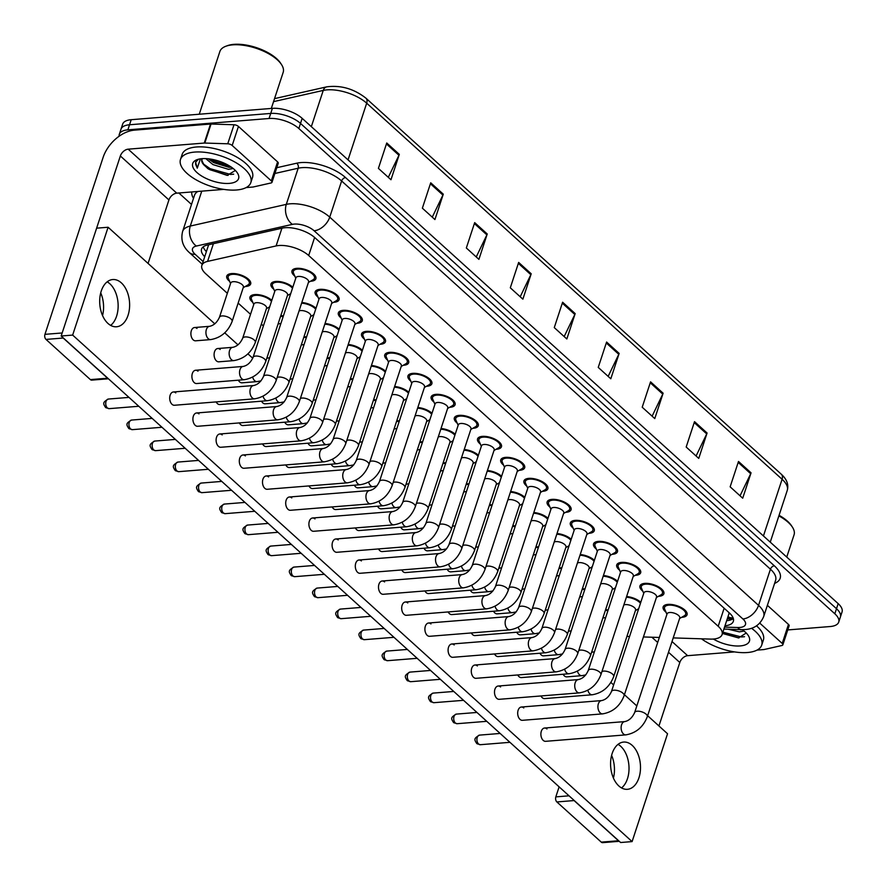 <?xml version="1.0" encoding="UTF-8"?>
<svg xmlns="http://www.w3.org/2000/svg" width="887" height="887" viewBox="0 0 887 887"><rect width="100%" height="100%" fill="white"/><g stroke="black" fill="none" stroke-linecap="round" stroke-linejoin="round"><path stroke-width="1.33" d="M269.482 307.423A12.584 5.444 18.2 0 1 269.038 307.467A12.584 5.444 18.2 0 1 268.462 307.501M252.806 302.356A12.584 5.444 18.2 0 1 249.957 297.09A12.584 5.444 18.2 0 1 254.802 294.584A12.584 5.444 18.2 0 1 271.81 300.36M229.611 281.356A12.584 5.444 18.2 0 1 226.762 276.09A12.584 5.444 18.2 0 1 231.607 273.573A12.584 5.444 18.2 0 1 244.934 276.788A12.584 5.444 18.2 0 1 250.677 283.951A12.584 5.444 18.2 0 1 245.843 286.468A12.584 5.444 18.2 0 1 245.255 286.501M615.268 588.358A12.584 5.444 18.2 0 1 614.824 588.403A12.584 5.444 18.2 0 1 614.247 588.436M592.072 567.347A12.584 5.444 18.2 0 1 591.618 567.392A12.584 5.444 18.2 0 1 591.041 567.425M568.877 546.348A12.584 5.444 18.2 0 1 568.423 546.392A12.584 5.444 18.2 0 1 567.846 546.425M545.671 525.348A12.584 5.444 18.2 0 1 545.228 525.392A12.584 5.444 18.2 0 1 544.64 525.426M522.476 504.337A12.584 5.444 18.2 0 1 522.022 504.381A12.584 5.444 18.2 0 1 521.445 504.415M499.281 483.337A12.584 5.444 18.2 0 1 498.827 483.382A12.584 5.444 18.2 0 1 498.25 483.415M476.075 462.338A12.584 5.444 18.2 0 1 475.632 462.382A12.584 5.444 18.2 0 1 475.044 462.415M452.88 441.327A12.584 5.444 18.2 0 1 452.425 441.371A12.584 5.444 18.2 0 1 451.849 441.404M429.685 420.327A12.584 5.444 18.2 0 1 429.23 420.371A12.584 5.444 18.2 0 1 428.654 420.405M406.479 399.327A12.584 5.444 18.2 0 1 406.035 399.372A12.584 5.444 18.2 0 1 405.448 399.405M383.284 378.317A12.584 5.444 18.2 0 1 382.829 378.361A12.584 5.444 18.2 0 1 382.253 378.394M360.089 357.317A12.584 5.444 18.2 0 1 359.634 357.361A12.584 5.444 18.2 0 1 359.058 357.394M336.883 336.317A12.584 5.444 18.2 0 1 336.439 336.361A12.584 5.444 18.2 0 1 335.851 336.395M313.688 315.306A12.584 5.444 18.2 0 1 313.233 315.351A12.584 5.444 18.2 0 1 312.656 315.384M290.481 294.307A12.584 5.444 18.2 0 1 290.038 294.351A12.584 5.444 18.2 0 1 289.461 294.384M273.806 289.24A12.584 5.444 18.2 0 1 270.956 283.973A12.584 5.444 18.2 0 1 275.802 281.456A12.584 5.444 18.2 0 1 292.81 287.244M638.474 609.358A12.584 5.444 18.2 0 1 638.019 609.402A12.584 5.444 18.2 0 1 637.443 609.436M642.798 591.174A12.584 5.444 18.2 0 1 639.948 585.908A12.584 5.444 18.2 0 1 644.782 583.391A12.584 5.444 18.2 0 1 658.121 586.606A12.584 5.444 18.2 0 1 663.864 593.769A12.584 5.444 18.2 0 1 659.019 596.286A12.584 5.444 18.2 0 1 658.442 596.319M619.592 570.164A12.584 5.444 18.2 0 1 616.742 564.897A12.584 5.444 18.2 0 1 621.587 562.391A12.584 5.444 18.2 0 1 634.926 565.607A12.584 5.444 18.2 0 1 640.658 572.769A12.584 5.444 18.2 0 1 635.824 575.275A12.584 5.444 18.2 0 1 635.247 575.308M596.397 549.164A12.584 5.444 18.2 0 1 593.547 543.897A12.584 5.444 18.2 0 1 598.381 541.38A12.584 5.444 18.2 0 1 611.72 544.596A12.584 5.444 18.2 0 1 617.463 551.758A12.584 5.444 18.2 0 1 612.618 554.275A12.584 5.444 18.2 0 1 612.041 554.308M573.202 528.164A12.584 5.444 18.2 0 1 570.352 522.898A12.584 5.444 18.2 0 1 575.186 520.381A12.584 5.444 18.2 0 1 588.524 523.596A12.584 5.444 18.2 0 1 594.268 530.759A12.584 5.444 18.2 0 1 589.423 533.275A12.584 5.444 18.2 0 1 588.846 533.309M549.995 507.153A12.584 5.444 18.2 0 1 547.146 501.887A12.584 5.444 18.2 0 1 551.991 499.381A12.584 5.444 18.2 0 1 565.329 502.596A12.584 5.444 18.2 0 1 571.062 509.759A12.584 5.444 18.2 0 1 566.228 512.265A12.584 5.444 18.2 0 1 565.651 512.298M526.8 486.154A12.584 5.444 18.2 0 1 523.951 480.887A12.584 5.444 18.2 0 1 528.785 478.37A12.584 5.444 18.2 0 1 542.123 481.586A12.584 5.444 18.2 0 1 547.867 488.748A12.584 5.444 18.2 0 1 543.021 491.265A12.584 5.444 18.2 0 1 542.445 491.298M503.605 465.154A12.584 5.444 18.2 0 1 500.756 459.887A12.584 5.444 18.2 0 1 505.59 457.37A12.584 5.444 18.2 0 1 518.928 460.586A12.584 5.444 18.2 0 1 524.672 467.748A12.584 5.444 18.2 0 1 519.826 470.265A12.584 5.444 18.2 0 1 519.25 470.298M480.399 444.143A12.584 5.444 18.2 0 1 477.55 438.877A12.584 5.444 18.2 0 1 482.395 436.371A12.584 5.444 18.2 0 1 495.733 439.586A12.584 5.444 18.2 0 1 501.465 446.749A12.584 5.444 18.2 0 1 496.631 449.254A12.584 5.444 18.2 0 1 496.055 449.288M457.204 423.143A12.584 5.444 18.2 0 1 454.355 417.877A12.584 5.444 18.2 0 1 459.189 415.36A12.584 5.444 18.2 0 1 472.527 418.575A12.584 5.444 18.2 0 1 478.27 425.738A12.584 5.444 18.2 0 1 473.425 428.255A12.584 5.444 18.2 0 1 472.849 428.288M434.009 402.144A12.584 5.444 18.2 0 1 431.16 396.877A12.584 5.444 18.2 0 1 435.994 394.36A12.584 5.444 18.2 0 1 449.332 397.576A12.584 5.444 18.2 0 1 455.075 404.738A12.584 5.444 18.2 0 1 450.23 407.255A12.584 5.444 18.2 0 1 449.654 407.288M410.803 381.133A12.584 5.444 18.2 0 1 407.953 375.866A12.584 5.444 18.2 0 1 412.799 373.36A12.584 5.444 18.2 0 1 426.137 376.576A12.584 5.444 18.2 0 1 431.869 383.738A12.584 5.444 18.2 0 1 427.035 386.244A12.584 5.444 18.2 0 1 426.459 386.277M387.608 360.133A12.584 5.444 18.2 0 1 384.758 354.867A12.584 5.444 18.2 0 1 389.593 352.35A12.584 5.444 18.2 0 1 402.931 355.565A12.584 5.444 18.2 0 1 408.674 362.728A12.584 5.444 18.2 0 1 403.829 365.244A12.584 5.444 18.2 0 1 403.252 365.278M364.413 339.133A12.584 5.444 18.2 0 1 361.563 333.867A12.584 5.444 18.2 0 1 366.398 331.35A12.584 5.444 18.2 0 1 379.736 334.565A12.584 5.444 18.2 0 1 385.479 341.728A12.584 5.444 18.2 0 1 380.634 344.245A12.584 5.444 18.2 0 1 380.057 344.278M341.207 318.123A12.584 5.444 18.2 0 1 338.357 312.856A12.584 5.444 18.2 0 1 343.202 310.35A12.584 5.444 18.2 0 1 356.541 313.566A12.584 5.444 18.2 0 1 362.273 320.728A12.584 5.444 18.2 0 1 357.439 323.234A12.584 5.444 18.2 0 1 356.862 323.267M318.012 297.123A12.584 5.444 18.2 0 1 315.162 291.856A12.584 5.444 18.2 0 1 319.996 289.339A12.584 5.444 18.2 0 1 333.335 292.555A12.584 5.444 18.2 0 1 339.078 299.717A12.584 5.444 18.2 0 1 334.233 302.234A12.584 5.444 18.2 0 1 333.656 302.267M294.817 276.123A12.584 5.444 18.2 0 1 291.967 270.857A12.584 5.444 18.2 0 1 296.801 268.34A12.584 5.444 18.2 0 1 310.14 271.555A12.584 5.444 18.2 0 1 315.883 278.718A12.584 5.444 18.2 0 1 311.038 281.234A12.584 5.444 18.2 0 1 310.461 281.268M665.993 612.174A12.584 5.444 18.2 0 1 663.143 606.908A12.584 5.444 18.2 0 1 667.978 604.391A12.584 5.444 18.2 0 1 681.316 607.606A12.584 5.444 18.2 0 1 687.059 614.769A12.584 5.444 18.2 0 1 682.214 617.285A12.584 5.444 18.2 0 1 681.637 617.319M673.211 637.908L710.365 639.095A22.208 9.602 -161.8 0 0 713.547 639.028A22.208 9.602 -161.8 0 0 722.085 634.593A22.208 9.602 -161.8 0 0 718.204 626.277L308.687 255.511A22.208 9.602 -161.8 0 0 276.101 245.932L207.591 261.399A22.208 9.602 -161.8 0 0 201.848 265.424A22.208 9.602 -161.8 0 0 205.729 273.739L227.338 293.309M722.085 634.593L728.815 614.126A7.406 3.204 -161.8 0 0 729.702 613.261M728.959 612.584A22.208 9.602 18.2 0 1 728.815 614.126M626.909 636.422L629.537 636.511M643.43 636.955L659.329 637.465M238.148 303.099L250.533 314.308M261.343 324.099L263.395 325.95M582.415 588.646A12.584 5.444 18.2 0 1 584.954 589.001M559.209 567.647A12.584 5.444 18.2 0 1 561.748 568.002M536.014 546.647A12.584 5.444 18.2 0 1 538.553 547.002M512.819 525.636A12.584 5.444 18.2 0 1 515.358 525.991M489.613 504.636A12.584 5.444 18.2 0 1 492.152 504.991M466.418 483.637A12.584 5.444 18.2 0 1 468.957 483.992M443.223 462.626A12.584 5.444 18.2 0 1 445.762 462.981M420.017 441.626A12.584 5.444 18.2 0 1 422.556 441.981M396.822 420.626A12.584 5.444 18.2 0 1 399.361 420.981M373.627 399.616A12.584 5.444 18.2 0 1 376.166 399.97M350.42 378.616A12.584 5.444 18.2 0 1 352.959 378.971M327.225 357.616A12.584 5.444 18.2 0 1 329.764 357.971M304.03 336.605A12.584 5.444 18.2 0 1 306.569 336.96M280.824 315.606A12.584 5.444 18.2 0 1 283.363 315.96M605.61 609.657A12.584 5.444 18.2 0 1 608.149 610.012M603.415 575.53A12.584 5.444 18.2 0 1 617.596 581.295M580.209 554.53A12.584 5.444 18.2 0 1 594.39 560.285M557.014 533.519A12.584 5.444 18.2 0 1 571.195 539.285M533.819 512.52A12.584 5.444 18.2 0 1 548 518.285M510.613 491.52A12.584 5.444 18.2 0 1 524.794 497.274M487.418 470.509A12.584 5.444 18.2 0 1 501.598 476.275M464.223 449.509A12.584 5.444 18.2 0 1 478.403 455.275M441.016 428.51A12.584 5.444 18.2 0 1 455.197 434.264M417.821 407.499A12.584 5.444 18.2 0 1 432.002 413.264M394.626 386.499A12.584 5.444 18.2 0 1 408.807 392.265M371.42 365.499A12.584 5.444 18.2 0 1 385.601 371.254M348.225 344.489A12.584 5.444 18.2 0 1 362.406 350.254M325.03 323.489A12.584 5.444 18.2 0 1 339.211 329.254M301.824 302.489A12.584 5.444 18.2 0 1 316.005 308.244M626.61 596.53A12.584 5.444 18.2 0 1 640.791 602.295M119.146 136.221A22.208 9.602 18.2 0 1 119.324 134.281A22.208 9.602 18.2 0 1 127.861 129.846L269.049 118.503L270.723 113.436A22.208 9.602 18.2 0 1 300.505 123.426L836.496 608.704A22.208 9.602 18.2 0 1 840.388 617.019A22.208 9.602 18.2 0 0 836.496 608.704L300.505 123.426A22.208 9.602 18.2 0 0 270.723 113.436L129.524 124.768L270.723 113.436L272.387 108.358A22.208 9.602 18.2 0 1 302.168 118.348L838.171 603.626A22.208 9.602 18.2 0 1 842.051 611.952L838.714 622.097A22.208 9.602 18.2 0 1 830.177 626.532L787.756 629.936M119.324 134.281L120.987 129.203A22.208 9.602 18.2 0 1 129.524 124.768A22.208 9.602 18.2 0 0 120.987 129.203L122.661 124.136A22.208 9.602 18.2 0 1 131.198 119.701L272.387 108.358M386.743 142.995L378.405 168.375L390.967 179.739L399.305 154.371L386.743 142.995M388.295 177.333L398.95 155.258A5.921 3.825 -47.8 0 0 399.305 154.371M430.716 182.8L422.367 208.179L434.929 219.555L443.278 194.175L430.716 182.8M432.268 217.138L442.912 195.062A5.921 3.825 -47.8 0 0 443.278 194.175M474.678 222.615L466.34 247.983L478.902 259.359L487.24 233.991L474.678 222.615M476.241 256.953L486.885 234.878A5.921 3.825 -47.8 0 0 487.24 233.991M518.651 262.419L510.302 287.798L522.864 299.163L531.213 273.795L518.651 262.419M520.203 296.757L530.847 274.682A5.921 3.825 -47.8 0 0 531.213 273.795M738.494 461.462L730.145 486.83L742.707 498.206L751.056 472.838L738.494 461.462M740.046 495.8L750.69 473.725A5.921 3.825 -47.8 0 0 751.056 472.838M694.521 421.647L686.183 447.026L698.745 458.402L707.083 433.022L694.521 421.647M696.084 455.996L706.728 433.909A5.921 3.825 -47.8 0 0 707.083 433.022M650.559 381.842L642.21 407.222L654.772 418.586L663.121 393.218L650.559 381.842M652.111 416.18L662.755 394.105A5.921 3.825 -47.8 0 0 663.121 393.218M606.586 342.038L598.248 367.406L610.81 378.782L619.148 353.414L606.586 342.038M608.149 376.376L618.793 354.301A5.921 3.825 -47.8 0 0 619.148 353.414M562.613 302.223L554.275 327.602L566.837 338.978L575.175 313.599L562.613 302.223M564.176 336.561L574.82 314.486A5.921 3.825 -47.8 0 0 575.175 313.599M724.989 625.767A22.208 9.602 -161.8 0 0 733.338 621.355A22.208 9.602 -161.8 0 0 729.458 613.028L314.896 237.705A22.208 9.602 -161.8 0 0 282.321 228.125L207.303 245.067A22.208 9.602 -161.8 0 0 201.56 249.092A22.208 9.602 -161.8 0 0 204.709 256.709M733.349 618.538A22.208 9.602 18.2 0 1 726.664 620.7M269.049 118.503A22.208 9.602 18.2 0 1 298.83 128.504L834.833 613.782A22.208 9.602 18.2 0 1 838.714 622.097M191.503 204.431L178.852 192.989M206.383 251.631A22.208 9.602 18.2 0 1 203.234 246.83M634.648 712.538L667.102 613.837A6.664 2.883 18.2 0 1 669.663 612.507A6.664 2.883 18.2 0 1 676.726 614.203A6.664 2.883 18.2 0 1 679.764 617.995L647.31 716.707A6.664 2.883 18.2 0 0 645.902 713.991A6.664 2.883 18.2 0 0 637.21 711.208A6.664 2.883 18.2 0 0 634.648 712.538C632.276 717.683 628.994 720.699 624.792 721.586L544.563 728.027A6.664 4.191 85.4 0 0 540.937 733.061A6.664 4.191 85.4 0 0 543.21 740.379A6.664 4.191 85.4 0 0 545.627 741.321L625.867 734.868A6.664 4.191 -94.6 0 1 623.45 733.937A6.664 4.191 -94.6 0 1 623.217 733.715A6.664 4.191 -94.6 0 1 621.199 726.42A6.664 4.191 -94.6 0 1 624.792 721.586M666.935 614.347L664.718 609.247A11.11 4.801 18.2 0 1 664.551 607.373A11.11 4.801 18.2 0 1 668.82 605.156A11.11 4.801 18.2 0 1 680.584 607.994A11.11 4.801 18.2 0 1 685.651 614.314A11.11 4.801 18.2 0 1 684.409 615.711L679.597 618.505M623.827 605.012A6.664 2.883 18.2 0 1 625.468 604.624A6.664 2.883 18.2 0 1 632.52 606.32A6.664 2.883 18.2 0 1 635.569 610.112L613.704 676.593A6.664 2.883 18.2 0 0 612.296 673.887A6.664 2.883 18.2 0 0 603.603 671.104A6.664 2.883 18.2 0 0 601.963 671.492M626.377 597.239A11.11 4.801 18.2 0 1 640.469 603.271M602.827 618.139A6.664 2.883 18.2 0 1 604.468 617.74A6.664 2.883 18.2 0 1 605.61 617.729M605.377 610.367A11.11 4.801 18.2 0 1 607.939 610.644M611.453 691.538L643.907 592.826A6.664 2.883 18.2 0 1 646.468 591.496A6.664 2.883 18.2 0 1 653.531 593.203A6.664 2.883 18.2 0 1 656.568 596.995L624.115 695.696A6.664 2.883 18.2 0 0 622.696 692.991A6.664 2.883 18.2 0 0 614.015 690.208A6.664 2.883 18.2 0 0 611.453 691.538C609.081 696.683 605.799 699.699 601.597 700.586L521.356 707.028A6.664 4.191 85.4 0 0 517.742 712.061A6.664 4.191 85.4 0 0 520.015 719.379A6.664 4.191 85.4 0 0 522.432 720.311L602.661 713.869A6.664 4.191 -94.6 0 1 600.255 712.937A6.664 4.191 -94.6 0 1 600.022 712.716A6.664 4.191 -94.6 0 1 598.004 705.42A6.664 4.191 -94.6 0 1 601.597 700.586M643.74 593.336L641.512 588.236A11.11 4.801 18.2 0 1 641.345 586.374A11.11 4.801 18.2 0 1 645.625 584.156A11.11 4.801 18.2 0 1 657.389 586.983A11.11 4.801 18.2 0 1 662.456 593.303A11.11 4.801 18.2 0 1 661.214 594.711L656.402 597.505M588.247 670.528L620.7 571.827A6.664 2.883 18.2 0 1 623.262 570.496A6.664 2.883 18.2 0 1 630.324 572.204A6.664 2.883 18.2 0 1 633.362 575.996L600.909 674.697A6.664 2.883 18.2 0 0 599.501 671.991A6.664 2.883 18.2 0 0 590.809 669.197A6.664 2.883 18.2 0 0 588.247 670.528C585.886 675.683 582.593 678.699 578.402 679.575L498.161 686.028A6.664 4.191 85.4 0 0 494.547 691.062A6.664 4.191 85.4 0 0 496.82 698.379A6.664 4.191 85.4 0 0 499.226 699.311L579.466 692.869A6.664 4.191 -94.6 0 1 577.06 691.938A6.664 4.191 -94.6 0 1 576.816 691.705A6.664 4.191 -94.6 0 1 574.809 684.409A6.664 4.191 -94.6 0 1 578.402 679.575M620.534 572.337L618.317 567.236A11.11 4.801 18.2 0 1 618.15 565.363A11.11 4.801 18.2 0 1 622.419 563.145A11.11 4.801 18.2 0 1 634.194 565.984A11.11 4.801 18.2 0 1 639.25 572.303A11.11 4.801 18.2 0 1 638.008 573.712L633.196 576.495M565.052 649.528L597.505 550.827A6.664 2.883 18.2 0 1 600.067 549.496A6.664 2.883 18.2 0 1 607.129 551.193A6.664 2.883 18.2 0 1 610.167 554.985L577.714 653.697A6.664 2.883 18.2 0 0 576.306 650.98A6.664 2.883 18.2 0 0 567.613 648.197A6.664 2.883 18.2 0 0 565.052 649.528C562.68 654.673 559.398 657.688 555.195 658.575L474.966 665.017A6.664 4.191 85.4 0 0 471.341 670.051A6.664 4.191 85.4 0 0 473.614 677.369A6.664 4.191 85.4 0 0 476.031 678.311L556.271 671.858A6.664 4.191 -94.6 0 1 553.854 670.927A6.664 4.191 -94.6 0 1 553.621 670.705A6.664 4.191 -94.6 0 1 551.603 663.409A6.664 4.191 -94.6 0 1 555.195 658.575M597.339 551.337L595.122 546.237A11.11 4.801 18.2 0 1 594.955 544.363A11.11 4.801 18.2 0 1 599.224 542.145A11.11 4.801 18.2 0 1 610.988 544.984A11.11 4.801 18.2 0 1 616.055 551.304A11.11 4.801 18.2 0 1 614.813 552.701L610.001 555.495M541.857 628.528L574.31 529.816A6.664 2.883 18.2 0 1 576.872 528.486A6.664 2.883 18.2 0 1 583.934 530.193A6.664 2.883 18.2 0 1 586.972 533.985L554.519 632.686A6.664 2.883 18.2 0 0 553.1 629.981A6.664 2.883 18.2 0 0 544.418 627.198A6.664 2.883 18.2 0 0 541.857 628.528C539.484 633.673 536.203 636.689 532 637.576L451.76 644.017A6.664 4.191 85.4 0 0 448.146 649.051A6.664 4.191 85.4 0 0 450.419 656.369A6.664 4.191 85.4 0 0 452.825 657.3L533.065 650.858A6.664 4.191 -94.6 0 1 530.659 649.927A6.664 4.191 -94.6 0 1 530.426 649.705A6.664 4.191 -94.6 0 1 528.408 642.41A6.664 4.191 -94.6 0 1 532 637.576M574.144 530.326L571.915 525.226A11.11 4.801 18.2 0 1 571.749 523.363A11.11 4.801 18.2 0 1 576.029 521.135A11.11 4.801 18.2 0 1 587.793 523.973A11.11 4.801 18.2 0 1 592.86 530.293A11.11 4.801 18.2 0 1 591.618 531.701L586.806 534.495M600.621 584.012A6.664 2.883 18.2 0 1 602.262 583.613A6.664 2.883 18.2 0 1 609.325 585.32A6.664 2.883 18.2 0 1 612.363 589.112L590.509 655.593A6.664 2.883 18.2 0 0 589.09 652.876A6.664 2.883 18.2 0 0 580.408 650.093A6.664 2.883 18.2 0 0 578.767 650.493M603.182 576.24A11.11 4.801 18.2 0 1 617.274 582.26M577.426 563.012A6.664 2.883 18.2 0 1 579.067 562.613A6.664 2.883 18.2 0 1 586.13 564.32A6.664 2.883 18.2 0 1 589.168 568.101L567.303 634.582A6.664 2.883 18.2 0 0 565.895 631.877A6.664 2.883 18.2 0 0 557.213 629.094A6.664 2.883 18.2 0 0 555.572 629.493M579.976 555.24A11.11 4.801 18.2 0 1 594.079 561.26M554.231 542.001A6.664 2.883 18.2 0 1 555.872 541.613A6.664 2.883 18.2 0 1 562.923 543.31A6.664 2.883 18.2 0 1 565.961 547.102L544.108 613.582A6.664 2.883 18.2 0 0 542.7 610.877A6.664 2.883 18.2 0 0 534.007 608.094A6.664 2.883 18.2 0 0 532.366 608.482M556.781 534.229A11.11 4.801 18.2 0 1 570.873 540.261M611.598 755.38A23.694 14.902 -94.6 0 1 613.427 778.076M621.543 787.933A23.694 14.902 85.4 0 0 629.016 767.687A23.694 14.902 85.4 0 0 620.734 746.311A23.694 14.902 85.4 0 0 618.051 744.359A23.694 14.902 85.4 0 1 620.734 746.311A23.694 14.902 85.4 0 1 629.016 767.687A23.694 14.902 85.4 0 1 621.543 787.933M759.749 623.106L782.212 643.441L788.465 624.415A3.703 1.597 18.2 0 1 789.12 625.801L782.855 644.827A3.703 1.597 -161.8 0 0 782.212 643.441M767.388 605.322L788.465 624.415M619.281 841.308L602.606 842.65A3.703 2.328 -94.6 0 1 601.264 842.129L618.483 840.754A3.703 2.328 85.4 0 0 619.104 841.153M573.545 799.908A3.703 2.328 85.4 0 0 574.089 800.562L556.87 801.948L601.264 842.129M556.87 801.948A3.703 2.328 -94.6 0 1 555.827 796.881L569.033 795.816M559.12 786.847L555.827 796.881M574.089 800.562L618.483 840.754M658.941 725.954L679.808 662.489A7.406 4.79 132.2 0 1 687.636 655.681L734.602 651.912M757.01 650.116L763.718 649.572A3.703 1.597 -161.8 0 0 764.184 649.506L781.902 645.503A3.703 1.597 -161.8 0 0 782.855 644.827M100.719 292.854A23.694 14.902 -94.6 0 1 102.548 315.55M110.664 325.396A23.694 14.902 85.4 0 0 118.137 305.161A23.694 14.902 85.4 0 0 109.855 283.773A23.694 14.902 85.4 0 0 107.172 281.833A23.694 14.902 85.4 0 1 109.855 283.773A23.694 14.902 85.4 0 1 118.137 305.161A23.694 14.902 85.4 0 1 110.664 325.396M232.183 145.468A3.703 1.597 -161.8 0 0 227.748 143.794L204.797 143.051A3.703 1.597 -161.8 0 0 204.265 143.062L210.518 124.036A3.703 1.597 18.2 0 1 211.051 124.025L234.002 124.757A3.703 1.597 18.2 0 1 238.437 126.431L232.183 145.468L271.333 180.915L277.598 161.889A3.703 1.597 18.2 0 1 278.241 163.275L271.987 182.301A3.703 1.597 -161.8 0 0 271.333 180.915M238.437 126.431L277.598 161.889M210.518 124.036L134.436 130.145A29.615 19.148 -47.8 0 0 103.136 157.365L44.949 334.344L62.168 332.969L120.355 155.979A7.406 4.79 132.2 0 1 128.183 149.171L204.265 143.062M108.402 378.782L91.727 380.124A3.703 2.328 -94.6 0 1 90.385 379.603L107.604 378.217A3.703 2.328 85.4 0 0 108.236 378.627M62.667 337.37A3.703 2.328 85.4 0 0 63.221 338.036L46.002 339.411L90.385 379.603M46.002 339.411A3.703 2.328 -94.6 0 1 44.949 334.344M63.221 338.036L107.604 378.217M148.062 263.428L168.929 199.952A7.406 4.79 132.2 0 1 176.757 193.155L223.724 189.386M246.131 187.578L252.839 187.046A3.703 1.597 -161.8 0 0 253.305 186.969L271.023 182.966A3.703 1.597 -161.8 0 0 271.987 182.301M751.533 628.273A37.021 15.999 18.2 0 1 761.7 645.126A37.021 15.999 18.2 0 1 747.464 652.522A37.021 15.999 18.2 0 1 701.484 638.817M756.511 625.834A37.021 15.999 18.2 0 1 763.374 640.048L761.7 645.126M778.864 515.901A33.318 14.403 18.2 0 1 792.346 527.033A33.318 14.403 18.2 0 1 794.053 534.861L786.747 557.08M779.063 515.303A31.843 13.76 18.2 0 1 791.426 525.647L792.346 527.033M736.343 629.471L742.275 629.715M728.116 629.216L739.381 631.854L744.049 631.045M722.462 633.462L738.527 637.919L746.244 633.019M742.186 629.648A24.149 10.433 18.2 0 1 748.218 635.436A24.149 10.433 18.2 0 1 740.179 645.924A24.149 10.433 18.2 0 1 713.348 639.05M722.883 632.176L741.421 636.977L744.548 636.711M738.926 629.559L741.088 629.825M722.55 633.185L738.982 637.919M194.719 152.076A37.021 15.999 18.2 0 1 233.946 161.534A37.021 15.999 18.2 0 1 250.821 182.589A37.021 15.999 18.2 0 1 236.596 189.984A37.021 15.999 18.2 0 1 197.369 180.527A37.021 15.999 18.2 0 1 180.482 159.472A37.021 15.999 18.2 0 1 194.719 152.076M180.482 159.472L182.157 154.393A37.021 15.999 18.2 0 1 196.382 146.998A37.021 15.999 18.2 0 1 235.609 156.456A37.021 15.999 18.2 0 1 252.496 177.522L250.821 182.589M199.253 114.235L219.876 51.513A33.318 14.403 18.2 0 1 225.897 46.235A33.318 14.403 18.2 0 1 232.682 44.86A33.318 14.403 18.2 0 1 281.467 64.507A33.318 14.403 18.2 0 1 283.186 72.324L271.311 108.447M225.897 46.235L227.46 45.658A31.843 13.76 18.2 0 1 233.935 44.35A31.843 13.76 18.2 0 1 280.558 63.121L281.467 64.507M208.401 158.806L213.634 162.587L228.868 167.299L231.407 167.188M205.751 158.607L212.969 164.594L228.502 169.328L233.181 168.508M202.003 159.061L201.959 160.724L204.132 165.115L208.334 168.962L227.116 175.382L235.365 170.481M229.312 183.387A24.149 10.433 18.2 0 1 199.187 174.362A24.149 10.433 18.2 0 1 197.08 159.66A24.149 10.433 18.2 0 1 202.003 158.673A24.149 10.433 18.2 0 1 237.35 172.898A24.149 10.433 18.2 0 1 229.312 183.387M198.511 159.228L195.572 162.232L197.28 168.164L200.418 158.851M204.132 165.115A16.742 7.229 18.2 0 1 201.837 159.46A16.742 7.229 18.2 0 1 202.236 158.651M210.075 159.017L212.813 160.636L229.955 166.224M203.212 163.851L210.164 168.696L230.553 174.451L233.669 174.185M195.694 161.9L195.617 164.228L197.28 168.164M210.086 160.237L230.221 167.288M207.347 168.242L209.831 169.705L228.114 175.393M539.928 653.231A6.664 4.191 85.4 0 0 541.203 654.928A6.664 4.191 85.4 0 0 543.62 655.859L558.655 654.65A6.664 4.191 -94.6 0 1 556.016 653.497A6.664 4.191 -94.6 0 1 554.242 650.127M516.733 632.231A6.664 4.191 85.4 0 0 518.008 633.928A6.664 4.191 85.4 0 0 520.414 634.859L535.46 633.651A6.664 4.191 -94.6 0 1 532.81 632.498A6.664 4.191 -94.6 0 1 531.047 629.127M493.527 611.232A6.664 4.191 85.4 0 0 494.813 612.917A6.664 4.191 85.4 0 0 497.219 613.859L512.254 612.651A6.664 4.191 -94.6 0 1 509.615 611.487A6.664 4.191 -94.6 0 1 507.841 608.127M470.332 590.221A6.664 4.191 85.4 0 0 471.607 591.917A6.664 4.191 85.4 0 0 474.024 592.849L489.059 591.64A6.664 4.191 -94.6 0 1 486.409 590.487A6.664 4.191 -94.6 0 1 484.646 587.116M447.137 569.221A6.664 4.191 85.4 0 0 448.412 570.918A6.664 4.191 85.4 0 0 450.818 571.849L465.863 570.64A6.664 4.191 -94.6 0 1 463.214 569.487A6.664 4.191 -94.6 0 1 461.451 566.117M423.931 548.221A6.664 4.191 85.4 0 0 425.217 549.907A6.664 4.191 85.4 0 0 427.623 550.849L442.657 549.641A6.664 4.191 -94.6 0 1 440.019 548.476A6.664 4.191 -94.6 0 1 438.245 545.117M400.736 527.211A6.664 4.191 85.4 0 0 402.011 528.907A6.664 4.191 85.4 0 0 404.428 529.838L419.462 528.63A6.664 4.191 -94.6 0 1 416.812 527.477A6.664 4.191 -94.6 0 1 415.049 524.106M377.54 506.211A6.664 4.191 85.4 0 0 378.816 507.907A6.664 4.191 85.4 0 0 381.222 508.839L396.267 507.63A6.664 4.191 -94.6 0 1 393.617 506.477A6.664 4.191 -94.6 0 1 391.854 503.106M354.334 485.211A6.664 4.191 85.4 0 0 355.62 486.896A6.664 4.191 85.4 0 0 358.026 487.839L373.061 486.63A6.664 4.191 -94.6 0 1 370.422 485.466A6.664 4.191 -94.6 0 1 368.648 482.107M331.139 464.2A6.664 4.191 85.4 0 0 332.414 465.897A6.664 4.191 85.4 0 0 334.831 466.828L349.866 465.62A6.664 4.191 -94.6 0 1 347.216 464.466A6.664 4.191 -94.6 0 1 345.453 461.096M307.944 443.201A6.664 4.191 85.4 0 0 309.219 444.897A6.664 4.191 85.4 0 0 311.625 445.828L326.671 444.62A6.664 4.191 -94.6 0 1 324.021 443.467A6.664 4.191 -94.6 0 1 322.258 440.096M284.738 422.19A6.664 4.191 85.4 0 0 286.024 423.886A6.664 4.191 85.4 0 0 288.43 424.829L303.465 423.62A6.664 4.191 -94.6 0 1 300.826 422.456A6.664 4.191 -94.6 0 1 299.052 419.096M261.543 401.19A6.664 4.191 85.4 0 0 262.818 402.886A6.664 4.191 85.4 0 0 265.235 403.818L280.27 402.609A6.664 4.191 -94.6 0 1 277.62 401.456A6.664 4.191 -94.6 0 1 275.857 398.086M238.348 380.19A6.664 4.191 85.4 0 0 239.623 381.887A6.664 4.191 85.4 0 0 242.029 382.818L257.075 381.61A6.664 4.191 -94.6 0 1 254.425 380.456A6.664 4.191 -94.6 0 1 252.662 377.086M216.428 360.876A6.664 4.191 85.4 0 0 218.834 361.818L233.869 360.61A6.664 4.191 -94.6 0 1 231.23 359.446A6.664 4.191 -94.6 0 1 229.567 350.553A6.664 4.191 -94.6 0 1 232.804 347.316L217.77 348.524A6.664 4.191 85.4 0 0 214.144 353.569A6.664 4.191 85.4 0 0 216.428 360.876M193.222 339.876A6.664 4.191 85.4 0 0 195.639 340.808L210.674 339.599A6.664 4.191 -94.6 0 1 208.024 338.446A6.664 4.191 -94.6 0 1 206.372 329.554A6.664 4.191 -94.6 0 1 209.609 326.316L194.563 327.525A6.664 4.191 85.4 0 0 190.949 332.558A6.664 4.191 85.4 0 0 193.222 339.876M563.134 674.242A6.664 4.191 85.4 0 0 564.409 675.927A6.664 4.191 85.4 0 0 566.815 676.87L581.85 675.661A6.664 4.191 -94.6 0 1 579.211 674.497A6.664 4.191 -94.6 0 1 577.437 671.137M194.231 382.607A6.664 4.191 85.4 0 0 196.637 383.539L244.28 379.714A6.664 4.191 -94.6 0 1 241.63 378.549A6.664 4.191 -94.6 0 1 239.978 369.657A6.664 4.191 -94.6 0 1 243.204 366.431L195.572 370.256A6.664 4.191 85.4 0 0 191.958 375.29A6.664 4.191 85.4 0 0 194.231 382.607M216.151 401.911A6.664 4.191 85.4 0 0 217.426 403.607A6.664 4.191 85.4 0 0 219.843 404.539L267.475 400.713A6.664 4.191 -94.6 0 1 264.836 399.56A6.664 4.191 -94.6 0 1 263.062 396.19M239.346 422.911A6.664 4.191 85.4 0 0 240.621 424.607A6.664 4.191 85.4 0 0 243.038 425.549L290.67 421.724A6.664 4.191 -94.6 0 1 288.031 420.56A6.664 4.191 -94.6 0 1 286.268 417.2M262.552 443.921A6.664 4.191 85.4 0 0 263.827 445.618A6.664 4.191 85.4 0 0 266.233 446.549L313.876 442.724A6.664 4.191 -94.6 0 1 311.226 441.56A6.664 4.191 -94.6 0 1 309.463 438.2M172.034 404.328A6.664 4.191 85.4 0 0 174.44 405.259L254.68 398.817A6.664 4.191 -94.6 0 1 252.274 397.886A6.664 4.191 -94.6 0 1 252.041 397.653A6.664 4.191 -94.6 0 1 250.023 390.369A6.664 4.191 -94.6 0 1 253.615 385.535L173.375 391.976A6.664 4.191 85.4 0 0 169.761 397.01A6.664 4.191 85.4 0 0 172.034 404.328M195.229 425.328A6.664 4.191 85.4 0 0 197.646 426.27L277.886 419.817A6.664 4.191 -94.6 0 1 275.469 418.886A6.664 4.191 -94.6 0 1 275.236 418.664A6.664 4.191 -94.6 0 1 273.218 411.368A6.664 4.191 -94.6 0 1 276.811 406.534L196.581 412.976A6.664 4.191 85.4 0 0 192.956 418.01A6.664 4.191 85.4 0 0 195.229 425.328M218.435 446.338A6.664 4.191 85.4 0 0 220.841 447.27L301.081 440.828A6.664 4.191 -94.6 0 1 298.664 439.885A6.664 4.191 -94.6 0 1 298.431 439.664A6.664 4.191 -94.6 0 1 296.424 432.368A6.664 4.191 -94.6 0 1 300.017 427.534L219.776 433.987A6.664 4.191 85.4 0 0 216.162 439.021A6.664 4.191 85.4 0 0 218.435 446.338M241.63 467.338A6.664 4.191 85.4 0 0 244.036 468.269L324.276 461.828A6.664 4.191 -94.6 0 1 321.87 460.896A6.664 4.191 -94.6 0 1 321.637 460.663A6.664 4.191 -94.6 0 1 319.619 453.379A6.664 4.191 -94.6 0 1 323.212 448.545L242.971 454.987A6.664 4.191 85.4 0 0 239.357 460.02A6.664 4.191 85.4 0 0 241.63 467.338M285.747 464.921A6.664 4.191 85.4 0 0 287.022 466.617A6.664 4.191 85.4 0 0 289.439 467.549L337.071 463.724A6.664 4.191 -94.6 0 1 334.432 462.57A6.664 4.191 -94.6 0 1 332.658 459.2M308.942 485.921A6.664 4.191 85.4 0 0 310.217 487.617A6.664 4.191 85.4 0 0 312.634 488.56L360.266 484.734A6.664 4.191 -94.6 0 1 357.627 483.57A6.664 4.191 -94.6 0 1 355.864 480.211M332.148 506.932A6.664 4.191 85.4 0 0 333.423 508.628A6.664 4.191 85.4 0 0 335.829 509.559L383.472 505.734A6.664 4.191 -94.6 0 1 380.822 504.57A6.664 4.191 -94.6 0 1 379.059 501.21M355.343 527.931A6.664 4.191 85.4 0 0 356.618 529.628A6.664 4.191 85.4 0 0 359.035 530.559L406.667 526.734A6.664 4.191 -94.6 0 1 404.028 525.581A6.664 4.191 -94.6 0 1 402.254 522.21M378.538 548.931A6.664 4.191 85.4 0 0 379.813 550.627A6.664 4.191 85.4 0 0 382.23 551.57L429.862 547.745A6.664 4.191 -94.6 0 1 427.224 546.58A6.664 4.191 -94.6 0 1 425.461 543.221M264.825 488.338A6.664 4.191 85.4 0 0 267.242 489.28L347.482 482.827A6.664 4.191 -94.6 0 1 345.065 481.896A6.664 4.191 -94.6 0 1 344.832 481.674A6.664 4.191 -94.6 0 1 342.814 474.379A6.664 4.191 -94.6 0 1 346.407 469.545L266.178 475.986A6.664 4.191 85.4 0 0 262.552 481.02A6.664 4.191 85.4 0 0 264.825 488.338M288.031 509.349A6.664 4.191 85.4 0 0 290.437 510.28L370.677 503.838A6.664 4.191 -94.6 0 1 368.26 502.907A6.664 4.191 -94.6 0 1 368.027 502.674A6.664 4.191 -94.6 0 1 366.021 495.378A6.664 4.191 -94.6 0 1 369.613 490.544L289.373 496.997A6.664 4.191 85.4 0 0 285.758 502.031A6.664 4.191 85.4 0 0 288.031 509.349M311.226 530.348A6.664 4.191 85.4 0 0 313.632 531.28L393.872 524.838A6.664 4.191 -94.6 0 1 391.466 523.907A6.664 4.191 -94.6 0 1 391.234 523.674A6.664 4.191 -94.6 0 1 389.216 516.389A6.664 4.191 -94.6 0 1 392.808 511.555L312.568 517.997A6.664 4.191 85.4 0 0 308.953 523.031A6.664 4.191 85.4 0 0 311.226 530.348M334.421 551.348A6.664 4.191 85.4 0 0 336.838 552.291L417.078 545.838A6.664 4.191 -94.6 0 1 414.661 544.906A6.664 4.191 -94.6 0 1 414.429 544.685A6.664 4.191 -94.6 0 1 412.411 537.389A6.664 4.191 -94.6 0 1 416.003 532.555L335.774 538.997A6.664 4.191 85.4 0 0 332.148 544.03A6.664 4.191 85.4 0 0 334.421 551.348M357.627 572.359A6.664 4.191 85.4 0 0 360.033 573.29L440.274 566.848A6.664 4.191 -94.6 0 1 437.856 565.917A6.664 4.191 -94.6 0 1 437.624 565.684A6.664 4.191 -94.6 0 1 435.617 558.389A6.664 4.191 -94.6 0 1 439.209 553.555L358.969 560.007A6.664 4.191 85.4 0 0 355.354 565.041A6.664 4.191 85.4 0 0 357.627 572.359M401.744 569.942A6.664 4.191 85.4 0 0 403.02 571.638A6.664 4.191 85.4 0 0 405.426 572.57L453.069 568.744A6.664 4.191 -94.6 0 1 450.419 567.58A6.664 4.191 -94.6 0 1 448.656 564.221M424.94 590.942A6.664 4.191 85.4 0 0 426.215 592.638A6.664 4.191 85.4 0 0 428.632 593.569L476.264 589.744A6.664 4.191 -94.6 0 1 473.625 588.591A6.664 4.191 -94.6 0 1 471.851 585.22M448.135 611.941A6.664 4.191 85.4 0 0 449.421 613.638A6.664 4.191 85.4 0 0 451.827 614.58L499.459 610.755A6.664 4.191 -94.6 0 1 496.82 609.591A6.664 4.191 -94.6 0 1 495.057 606.231M380.822 593.359A6.664 4.191 85.4 0 0 383.228 594.29L463.469 587.848A6.664 4.191 -94.6 0 1 461.063 586.917A6.664 4.191 -94.6 0 1 460.83 586.695A6.664 4.191 -94.6 0 1 458.812 579.399A6.664 4.191 -94.6 0 1 462.404 574.565L382.164 581.007A6.664 4.191 85.4 0 0 378.549 586.041A6.664 4.191 85.4 0 0 380.822 593.359M404.017 614.358A6.664 4.191 85.4 0 0 406.434 615.301L486.675 608.848A6.664 4.191 -94.6 0 1 484.258 607.917A6.664 4.191 -94.6 0 1 484.025 607.695A6.664 4.191 -94.6 0 1 482.007 600.399A6.664 4.191 -94.6 0 1 485.599 595.565L405.37 602.007A6.664 4.191 85.4 0 0 401.744 607.041A6.664 4.191 85.4 0 0 404.017 614.358M471.341 632.952A6.664 4.191 85.4 0 0 472.616 634.648A6.664 4.191 85.4 0 0 475.022 635.58L522.665 631.755A6.664 4.191 -94.6 0 1 520.015 630.59A6.664 4.191 -94.6 0 1 518.252 627.231M494.536 653.952A6.664 4.191 85.4 0 0 495.811 655.648A6.664 4.191 85.4 0 0 498.228 656.58L545.86 652.754A6.664 4.191 -94.6 0 1 543.221 651.601A6.664 4.191 -94.6 0 1 541.447 648.231M517.731 674.952A6.664 4.191 85.4 0 0 519.017 676.648A6.664 4.191 85.4 0 0 521.423 677.59L569.055 673.765A6.664 4.191 -94.6 0 1 566.416 672.601A6.664 4.191 -94.6 0 1 564.653 669.241M427.224 635.369A6.664 4.191 85.4 0 0 429.63 636.301L509.87 629.859A6.664 4.191 -94.6 0 1 507.453 628.927A6.664 4.191 -94.6 0 1 507.22 628.695A6.664 4.191 -94.6 0 1 505.213 621.399A6.664 4.191 -94.6 0 1 508.805 616.565L428.565 623.018A6.664 4.191 85.4 0 0 424.951 628.051A6.664 4.191 85.4 0 0 427.224 635.369M540.937 695.962A6.664 4.191 85.4 0 0 542.212 697.659A6.664 4.191 85.4 0 0 544.618 698.59L592.261 694.765A6.664 4.191 -94.6 0 1 589.611 693.601A6.664 4.191 -94.6 0 1 587.848 690.241M107.981 323.456A23.694 14.902 85.4 0 0 116.552 326.771A23.694 14.902 85.4 0 0 129.424 308.876A23.694 14.902 85.4 0 0 121.331 282.853A23.694 14.902 85.4 0 0 112.76 279.538A23.694 14.902 85.4 0 0 99.898 297.444A23.694 14.902 85.4 0 0 107.981 323.456M618.86 785.982A23.694 14.902 85.4 0 0 627.431 789.308A23.694 14.902 85.4 0 0 640.292 771.402A23.694 14.902 85.4 0 0 632.209 745.39A23.694 14.902 85.4 0 0 623.639 742.064A23.694 14.902 85.4 0 0 610.777 759.971A23.694 14.902 85.4 0 0 618.86 785.982M220.176 349.467A6.664 4.191 85.4 0 0 217.77 348.524M196.981 328.456A6.664 4.191 85.4 0 0 194.563 327.525M198.987 413.907A6.664 4.191 85.4 0 0 196.581 412.976M245.389 455.918A6.664 4.191 85.4 0 0 242.971 454.987M268.584 476.918A6.664 4.191 85.4 0 0 266.178 475.986M314.985 518.928A6.664 4.191 85.4 0 0 312.568 517.997M361.375 560.939A6.664 4.191 85.4 0 0 358.969 560.007M384.581 581.939A6.664 4.191 85.4 0 0 382.164 581.007M477.372 665.96A6.664 4.191 85.4 0 0 474.966 665.017M523.773 707.959A6.664 4.191 85.4 0 0 521.356 707.028M214.787 323.833L108.103 227.249L72.645 335.086L632.098 841.597L667.545 733.76L647.632 715.72M636.822 705.93L624.437 694.721M613.627 684.93L610.899 682.458M252.751 358.215L247.916 353.835M237.982 344.843L224.721 332.836M546.969 728.97A6.664 4.191 85.4 0 0 544.563 728.027M430.971 623.949A6.664 4.191 85.4 0 0 428.565 623.018M500.567 686.959A6.664 4.191 85.4 0 0 498.161 686.028M454.177 644.949A6.664 4.191 85.4 0 0 451.76 644.017M407.776 602.949A6.664 4.191 85.4 0 0 405.37 602.007M338.18 539.928A6.664 4.191 85.4 0 0 335.774 538.997M291.779 497.929A6.664 4.191 85.4 0 0 289.373 496.997M222.182 434.918A6.664 4.191 85.4 0 0 219.776 433.987M175.792 392.908A6.664 4.191 85.4 0 0 173.375 391.976M197.978 371.187A6.664 4.191 85.4 0 0 195.572 370.256M108.103 227.249L96.616 228.17L61.17 336.007L620.612 842.517L632.098 841.597M72.645 335.086L61.17 336.007M518.651 607.517L551.104 508.816A6.664 2.883 18.2 0 1 553.665 507.486A6.664 2.883 18.2 0 1 560.728 509.193A6.664 2.883 18.2 0 1 563.766 512.985L531.313 611.686A6.664 2.883 18.2 0 0 529.905 608.981A6.664 2.883 18.2 0 0 521.212 606.187A6.664 2.883 18.2 0 0 518.651 607.517C516.289 612.673 512.996 615.689 508.805 616.565M550.938 509.326L548.72 504.226A11.11 4.801 18.2 0 1 548.554 502.352A11.11 4.801 18.2 0 1 552.823 500.135A11.11 4.801 18.2 0 1 564.598 502.973A11.11 4.801 18.2 0 1 569.654 509.293A11.11 4.801 18.2 0 1 568.412 510.701L563.6 513.484M495.456 586.518L527.909 487.817A6.664 2.883 18.2 0 1 530.47 486.486A6.664 2.883 18.2 0 1 537.533 488.183A6.664 2.883 18.2 0 1 540.571 491.975L508.118 590.687A6.664 2.883 18.2 0 0 506.71 587.97A6.664 2.883 18.2 0 0 498.017 585.187A6.664 2.883 18.2 0 0 495.456 586.518C493.083 591.662 489.801 594.678 485.599 595.565M527.743 488.327L525.525 483.227A11.11 4.801 18.2 0 1 525.359 481.353A11.11 4.801 18.2 0 1 529.628 479.135A11.11 4.801 18.2 0 1 541.392 481.974A11.11 4.801 18.2 0 1 546.459 488.293A11.11 4.801 18.2 0 1 545.217 489.691L540.405 492.485M472.261 565.518L504.714 466.806A6.664 2.883 18.2 0 1 507.275 465.475A6.664 2.883 18.2 0 1 514.338 467.183A6.664 2.883 18.2 0 1 517.376 470.975L484.923 569.676A6.664 2.883 18.2 0 0 483.504 566.97A6.664 2.883 18.2 0 0 474.822 564.187A6.664 2.883 18.2 0 0 472.261 565.518C469.888 570.663 466.606 573.678 462.404 574.565M504.548 467.316L502.319 462.216A11.11 4.801 18.2 0 1 502.153 460.353A11.11 4.801 18.2 0 1 506.433 458.124A11.11 4.801 18.2 0 1 518.196 460.963A11.11 4.801 18.2 0 1 523.263 467.283A11.11 4.801 18.2 0 1 522.022 468.691L517.199 471.485M531.025 521.002A6.664 2.883 18.2 0 1 532.666 520.602A6.664 2.883 18.2 0 1 539.728 522.31A6.664 2.883 18.2 0 1 542.766 526.102L520.913 592.583A6.664 2.883 18.2 0 0 519.494 589.866A6.664 2.883 18.2 0 0 510.812 587.083A6.664 2.883 18.2 0 0 509.171 587.482M533.586 513.229A11.11 4.801 18.2 0 1 547.678 519.25M507.83 500.002A6.664 2.883 18.2 0 1 509.471 499.603A6.664 2.883 18.2 0 1 516.533 501.31A6.664 2.883 18.2 0 1 519.571 505.091L497.707 571.572A6.664 2.883 18.2 0 0 496.299 568.866A6.664 2.883 18.2 0 0 487.617 566.083A6.664 2.883 18.2 0 0 485.976 566.483M510.38 492.23A11.11 4.801 18.2 0 1 524.483 498.25M484.635 478.991A6.664 2.883 18.2 0 1 486.276 478.603A6.664 2.883 18.2 0 1 493.327 480.299A6.664 2.883 18.2 0 1 496.365 484.091L474.512 550.572A6.664 2.883 18.2 0 0 473.104 547.867A6.664 2.883 18.2 0 0 464.411 545.084A6.664 2.883 18.2 0 0 462.77 545.472M487.185 471.219A11.11 4.801 18.2 0 1 501.277 477.25M449.055 544.507L481.508 445.806A6.664 2.883 18.2 0 1 484.069 444.476A6.664 2.883 18.2 0 1 491.132 446.183A6.664 2.883 18.2 0 1 494.17 449.964L461.717 548.676A6.664 2.883 18.2 0 0 460.309 545.971A6.664 2.883 18.2 0 0 451.616 543.177A6.664 2.883 18.2 0 0 449.055 544.507C446.693 549.663 443.4 552.679 439.209 553.555M481.342 446.316L479.124 441.216A11.11 4.801 18.2 0 1 478.958 439.342A11.11 4.801 18.2 0 1 483.227 437.125A11.11 4.801 18.2 0 1 495.001 439.963A11.11 4.801 18.2 0 1 500.057 446.283A11.11 4.801 18.2 0 1 498.816 447.691L494.004 450.474M425.86 523.507L458.313 424.806A6.664 2.883 18.2 0 1 460.874 423.476A6.664 2.883 18.2 0 1 467.937 425.172A6.664 2.883 18.2 0 1 470.975 428.964L438.522 527.676A6.664 2.883 18.2 0 0 437.114 524.96A6.664 2.883 18.2 0 0 428.421 522.177A6.664 2.883 18.2 0 0 425.86 523.507C423.487 528.652 420.205 531.668 416.003 532.555M458.147 425.316L455.929 420.216A11.11 4.801 18.2 0 1 455.763 418.342A11.11 4.801 18.2 0 1 460.031 416.125A11.11 4.801 18.2 0 1 471.795 418.963A11.11 4.801 18.2 0 1 476.862 425.283A11.11 4.801 18.2 0 1 475.62 426.68L470.809 429.474M402.665 502.508L435.118 403.796A6.664 2.883 18.2 0 1 437.679 402.465A6.664 2.883 18.2 0 1 444.731 404.173A6.664 2.883 18.2 0 1 447.78 407.965L415.327 506.665A6.664 2.883 18.2 0 0 413.907 503.96A6.664 2.883 18.2 0 0 405.226 501.177A6.664 2.883 18.2 0 0 402.665 502.508C400.292 507.652 397.01 510.668 392.808 511.555M434.952 404.306L432.723 399.205A11.11 4.801 18.2 0 1 432.557 397.343A11.11 4.801 18.2 0 1 436.836 395.114A11.11 4.801 18.2 0 1 448.6 397.953A11.11 4.801 18.2 0 1 453.667 404.272A11.11 4.801 18.2 0 1 452.425 405.681L447.602 408.475M379.459 481.497L411.912 382.796A6.664 2.883 18.2 0 1 414.473 381.465A6.664 2.883 18.2 0 1 421.536 383.173A6.664 2.883 18.2 0 1 424.574 386.954L392.121 485.666A6.664 2.883 18.2 0 0 390.712 482.96A6.664 2.883 18.2 0 0 382.02 480.166A6.664 2.883 18.2 0 0 379.459 481.497C377.097 486.653 373.804 489.668 369.613 490.544M411.745 383.306L409.528 378.206A11.11 4.801 18.2 0 1 409.362 376.332A11.11 4.801 18.2 0 1 413.63 374.114A11.11 4.801 18.2 0 1 425.405 376.953A11.11 4.801 18.2 0 1 430.461 383.273A11.11 4.801 18.2 0 1 429.219 384.681L424.407 387.464M356.264 460.497L388.717 361.796A6.664 2.883 18.2 0 1 391.278 360.466A6.664 2.883 18.2 0 1 398.341 362.162A6.664 2.883 18.2 0 1 401.379 365.954L368.925 464.666A6.664 2.883 18.2 0 0 367.517 461.95A6.664 2.883 18.2 0 0 358.825 459.167A6.664 2.883 18.2 0 0 356.264 460.497C353.891 465.642 350.609 468.658 346.407 469.545M388.55 362.306L386.333 357.195A11.11 4.801 18.2 0 1 386.167 355.332A11.11 4.801 18.2 0 1 390.435 353.115A11.11 4.801 18.2 0 1 402.199 355.953A11.11 4.801 18.2 0 1 407.266 362.273A11.11 4.801 18.2 0 1 406.024 363.67L401.212 366.464M461.428 457.991A6.664 2.883 18.2 0 1 463.069 457.592A6.664 2.883 18.2 0 1 470.132 459.3A6.664 2.883 18.2 0 1 473.17 463.092L451.317 529.572A6.664 2.883 18.2 0 0 449.897 526.856A6.664 2.883 18.2 0 0 441.216 524.073A6.664 2.883 18.2 0 0 439.575 524.472M463.99 450.219A11.11 4.801 18.2 0 1 478.082 456.24M438.233 436.992A6.664 2.883 18.2 0 1 439.874 436.592A6.664 2.883 18.2 0 1 446.937 438.3A6.664 2.883 18.2 0 1 449.975 442.081L428.111 508.561A6.664 2.883 18.2 0 0 426.702 505.856A6.664 2.883 18.2 0 0 418.021 503.073A6.664 2.883 18.2 0 0 416.38 503.472M440.784 429.219A11.11 4.801 18.2 0 1 454.887 435.24M415.038 415.981A6.664 2.883 18.2 0 1 416.679 415.593A6.664 2.883 18.2 0 1 423.731 417.289A6.664 2.883 18.2 0 1 426.769 421.081L404.915 487.562A6.664 2.883 18.2 0 0 403.507 484.856A6.664 2.883 18.2 0 0 394.815 482.073A6.664 2.883 18.2 0 0 393.174 482.461M417.589 408.208A11.11 4.801 18.2 0 1 431.681 414.24M391.832 394.981A6.664 2.883 18.2 0 1 393.473 394.582A6.664 2.883 18.2 0 1 400.536 396.289A6.664 2.883 18.2 0 1 403.574 400.081L381.72 466.562A6.664 2.883 18.2 0 0 380.301 463.846A6.664 2.883 18.2 0 0 371.62 461.063A6.664 2.883 18.2 0 0 369.979 461.462M394.393 387.209A11.11 4.801 18.2 0 1 408.486 393.229M368.637 373.981A6.664 2.883 18.2 0 1 370.278 373.582A6.664 2.883 18.2 0 1 377.341 375.29A6.664 2.883 18.2 0 1 380.379 379.071L358.514 445.551A6.664 2.883 18.2 0 0 357.106 442.846A6.664 2.883 18.2 0 0 348.425 440.063A6.664 2.883 18.2 0 0 346.784 440.462M371.187 366.209A11.11 4.801 18.2 0 1 385.291 372.23M333.068 439.497L365.522 340.785A6.664 2.883 18.2 0 1 368.083 339.455A6.664 2.883 18.2 0 1 375.134 341.162A6.664 2.883 18.2 0 1 378.184 344.954L345.73 443.655A6.664 2.883 18.2 0 0 344.311 440.95A6.664 2.883 18.2 0 0 335.63 438.167A6.664 2.883 18.2 0 0 333.068 439.497C330.696 444.642 327.414 447.658 323.212 448.545M365.355 341.295L363.127 336.195A11.11 4.801 18.2 0 1 362.96 334.332A11.11 4.801 18.2 0 1 367.24 332.104A11.11 4.801 18.2 0 1 379.004 334.942A11.11 4.801 18.2 0 1 384.071 341.262A11.11 4.801 18.2 0 1 382.829 342.67L378.006 345.464M309.862 418.487L342.315 319.786A6.664 2.883 18.2 0 1 344.877 318.455A6.664 2.883 18.2 0 1 351.939 320.163A6.664 2.883 18.2 0 1 354.977 323.943L322.524 422.655A6.664 2.883 18.2 0 0 321.116 419.95A6.664 2.883 18.2 0 0 312.424 417.156A6.664 2.883 18.2 0 0 309.862 418.487C307.501 423.642 304.208 426.658 300.017 427.534M342.149 320.296L339.932 315.195A11.11 4.801 18.2 0 1 339.765 313.322A11.11 4.801 18.2 0 1 344.034 311.104A11.11 4.801 18.2 0 1 355.809 313.943A11.11 4.801 18.2 0 1 360.865 320.262A11.11 4.801 18.2 0 1 359.623 321.671L354.811 324.454M286.667 397.487L319.12 298.786A6.664 2.883 18.2 0 1 321.682 297.455A6.664 2.883 18.2 0 1 328.744 299.152A6.664 2.883 18.2 0 1 331.782 302.944L299.329 401.656A6.664 2.883 18.2 0 0 297.921 398.939A6.664 2.883 18.2 0 0 289.229 396.156A6.664 2.883 18.2 0 0 286.667 397.487C284.295 402.631 281.013 405.647 276.811 406.534M318.954 299.296L316.737 294.185A11.11 4.801 18.2 0 1 316.57 292.322A11.11 4.801 18.2 0 1 320.839 290.104A11.11 4.801 18.2 0 1 332.603 292.943A11.11 4.801 18.2 0 1 337.67 299.263A11.11 4.801 18.2 0 1 336.428 300.66L331.616 303.454M263.472 376.487L295.925 277.775A6.664 2.883 18.2 0 1 298.487 276.445A6.664 2.883 18.2 0 1 305.538 278.152A6.664 2.883 18.2 0 1 308.587 281.944L276.134 380.645A6.664 2.883 18.2 0 0 274.715 377.94A6.664 2.883 18.2 0 0 266.033 375.157A6.664 2.883 18.2 0 0 263.472 376.487C261.1 381.632 257.818 384.648 253.615 385.535M295.759 278.285L293.53 273.185A11.11 4.801 18.2 0 1 293.364 271.322A11.11 4.801 18.2 0 1 297.644 269.094A11.11 4.801 18.2 0 1 309.408 271.932A11.11 4.801 18.2 0 1 314.475 278.252A11.11 4.801 18.2 0 1 313.233 279.66L308.41 282.454M345.442 352.971A6.664 2.883 18.2 0 1 347.083 352.582A6.664 2.883 18.2 0 1 354.135 354.279A6.664 2.883 18.2 0 1 357.173 358.071L335.319 424.551A6.664 2.883 18.2 0 0 333.911 421.846A6.664 2.883 18.2 0 0 325.219 419.063A6.664 2.883 18.2 0 0 323.578 419.451M347.992 345.198A11.11 4.801 18.2 0 1 362.084 351.23M322.236 331.971A6.664 2.883 18.2 0 1 323.877 331.572A6.664 2.883 18.2 0 1 330.94 333.279A6.664 2.883 18.2 0 1 333.978 337.071L312.124 403.552A6.664 2.883 18.2 0 0 310.705 400.835A6.664 2.883 18.2 0 0 302.023 398.052A6.664 2.883 18.2 0 0 300.383 398.451M324.797 324.198A11.11 4.801 18.2 0 1 338.889 330.219M299.041 310.971A6.664 2.883 18.2 0 1 300.682 310.572A6.664 2.883 18.2 0 1 307.745 312.268A6.664 2.883 18.2 0 1 310.783 316.06L288.918 382.541A6.664 2.883 18.2 0 0 287.51 379.836A6.664 2.883 18.2 0 0 278.828 377.053A6.664 2.883 18.2 0 0 277.188 377.452M301.591 303.199A11.11 4.801 18.2 0 1 315.694 309.219M253.061 357.383L274.926 290.903A6.664 2.883 18.2 0 1 277.487 289.572A6.664 2.883 18.2 0 1 284.539 291.269A6.664 2.883 18.2 0 1 287.576 295.061L265.723 361.541A6.664 2.883 18.2 0 0 264.315 358.836A6.664 2.883 18.2 0 0 255.622 356.053A6.664 2.883 18.2 0 0 253.061 357.383C250.688 362.528 247.406 365.544 243.204 366.431M274.748 291.413L272.531 286.301A11.11 4.801 18.2 0 1 272.364 284.439A11.11 4.801 18.2 0 1 276.633 282.221A11.11 4.801 18.2 0 1 292.488 288.22M579.621 597.128A6.664 2.883 18.2 0 1 581.262 596.74A6.664 2.883 18.2 0 1 582.415 596.729M582.182 589.356A11.11 4.801 18.2 0 1 584.744 589.644M556.426 576.129A6.664 2.883 18.2 0 1 558.067 575.73A6.664 2.883 18.2 0 1 559.22 575.718M558.976 568.356A11.11 4.801 18.2 0 1 561.549 568.645M533.22 555.129A6.664 2.883 18.2 0 1 534.872 554.73A6.664 2.883 18.2 0 1 536.014 554.719M535.781 547.357A11.11 4.801 18.2 0 1 538.342 547.634M510.025 534.118A6.664 2.883 18.2 0 1 511.666 533.73A6.664 2.883 18.2 0 1 512.819 533.719M512.586 526.346A11.11 4.801 18.2 0 1 515.147 526.634M486.83 513.118A6.664 2.883 18.2 0 1 488.471 512.719A6.664 2.883 18.2 0 1 489.624 512.708M489.38 505.346A11.11 4.801 18.2 0 1 491.941 505.634M463.624 492.119A6.664 2.883 18.2 0 1 465.276 491.72A6.664 2.883 18.2 0 1 466.418 491.708M466.185 484.346A11.11 4.801 18.2 0 1 468.746 484.624M440.429 471.108A6.664 2.883 18.2 0 1 442.07 470.72A6.664 2.883 18.2 0 1 443.223 470.709M442.99 463.336A11.11 4.801 18.2 0 1 445.551 463.624M417.234 450.108A6.664 2.883 18.2 0 1 418.875 449.709A6.664 2.883 18.2 0 1 420.028 449.698M419.784 442.336A11.11 4.801 18.2 0 1 422.345 442.624M394.028 429.108A6.664 2.883 18.2 0 1 395.68 428.709A6.664 2.883 18.2 0 1 396.822 428.698M396.589 421.336A11.11 4.801 18.2 0 1 399.15 421.613M370.833 408.098A6.664 2.883 18.2 0 1 372.473 407.71A6.664 2.883 18.2 0 1 373.627 407.698M373.394 400.325A11.11 4.801 18.2 0 1 375.955 400.614M347.637 387.098A6.664 2.883 18.2 0 1 349.278 386.699A6.664 2.883 18.2 0 1 350.432 386.688M350.188 379.326A11.11 4.801 18.2 0 1 352.749 379.614M324.431 366.098A6.664 2.883 18.2 0 1 326.083 365.699A6.664 2.883 18.2 0 1 327.225 365.688M326.993 358.326A11.11 4.801 18.2 0 1 329.554 358.603M301.236 345.087A6.664 2.883 18.2 0 1 302.877 344.699A6.664 2.883 18.2 0 1 304.03 344.688M303.797 337.315A11.11 4.801 18.2 0 1 306.359 337.603M278.041 324.088A6.664 2.883 18.2 0 1 279.682 323.688A6.664 2.883 18.2 0 1 280.835 323.677M280.591 316.315A11.11 4.801 18.2 0 1 283.153 316.604M242.661 338.269L253.915 304.019A6.664 2.883 18.2 0 1 256.476 302.689A6.664 2.883 18.2 0 1 263.539 304.385A6.664 2.883 18.2 0 1 266.577 308.177L255.323 342.437A6.664 2.883 18.2 0 0 253.904 339.732A6.664 2.883 18.2 0 0 245.222 336.938A6.664 2.883 18.2 0 0 242.661 338.269C240.288 343.424 237.006 346.44 232.804 347.316M253.749 304.529L251.531 299.429A11.11 4.801 18.2 0 1 251.365 297.555A11.11 4.801 18.2 0 1 255.633 295.338A11.11 4.801 18.2 0 1 271.489 301.336M219.455 317.269L230.72 283.02A6.664 2.883 18.2 0 1 233.281 281.689A6.664 2.883 18.2 0 1 240.344 283.385A6.664 2.883 18.2 0 1 243.382 287.177L232.117 321.438A6.664 2.883 18.2 0 0 230.709 318.721A6.664 2.883 18.2 0 0 222.016 315.938A6.664 2.883 18.2 0 0 219.455 317.269C217.093 322.413 213.8 325.429 209.609 326.316M230.553 283.518L228.336 278.418A11.11 4.801 18.2 0 1 228.17 276.556A11.11 4.801 18.2 0 1 232.438 274.338A11.11 4.801 18.2 0 1 244.202 277.176A11.11 4.801 18.2 0 1 249.269 283.496A11.11 4.801 18.2 0 1 248.027 284.893L243.215 287.687M205.385 250.566A22.208 14.358 -47.8 0 0 206.582 251.01M727.994 616.631A22.208 11.265 91.8 0 0 731.398 617.795L727.65 617.674M724.147 608.216L718.204 626.277M213.412 243.692L207.591 261.399M281.922 228.214L276.101 245.932M314.619 237.45L308.687 255.511M274.538 98.634L326.738 86.848A7.406 5.411 77.3 0 0 323.245 90.419L273.54 101.639M326.738 86.848C340.841 85.008 353.902 88.778 365.91 98.158A7.406 4.79 132.2 0 1 366.686 103.18A29.615 12.795 -161.8 0 0 323.245 90.419L311.337 126.641M763.441 535.97L782.09 479.279A7.406 4.79 -47.8 0 0 781.314 474.246C786.847 479.279 788.831 484.646 787.268 490.367A29.615 12.795 -161.8 0 0 782.09 479.279L366.686 103.18L348.048 159.882M302.168 118.348L298.83 128.504M838.171 603.626L834.833 613.782M131.198 119.701L127.861 129.846M562.314 303.166L574.82 314.486M606.276 342.97L618.793 354.301M650.249 382.774L662.755 394.105M694.222 422.589L706.728 433.909M738.184 462.393L750.69 473.725M518.341 263.35L530.847 274.682M474.368 223.546L486.885 234.878M430.406 183.742L442.912 195.062M386.433 143.927L398.95 155.258M724.557 627.098L737.674 627.519A14.813 6.397 -161.8 0 0 739.791 627.475A14.813 6.397 -161.8 0 0 742.896 618.971L314.098 230.753A14.813 6.397 -161.8 0 0 294.24 224.089A14.813 6.397 -161.8 0 0 292.377 224.367L196.349 246.054A14.813 6.397 -161.8 0 0 195.118 254.281L203.123 261.532M197.934 191.448A29.615 12.795 -161.8 0 0 194.519 195.262L182.633 231.418A29.615 12.795 18.2 0 1 190.284 226.052L286.301 204.365A29.615 12.795 18.2 0 1 290.038 203.822A29.615 12.795 18.2 0 1 329.742 217.138L758.54 605.366A29.615 12.795 18.2 0 1 763.718 616.454L775.615 580.298A29.615 12.795 -161.8 0 0 770.437 569.199L341.628 180.981A29.615 12.795 -161.8 0 0 301.924 167.665A29.615 12.795 -161.8 0 0 298.187 168.208L274.881 173.475M276.788 167.71L296.679 163.208A33.318 14.403 18.2 0 1 345.542 177.577L774.34 565.806A3.703 2.395 -47.8 0 0 770.437 569.199L758.54 605.366A14.813 9.58 132.2 0 1 742.896 618.971M296.679 163.208A3.703 2.705 -102.7 0 1 298.187 168.208L286.301 204.365A14.813 10.832 77.3 0 0 292.377 224.367M774.34 565.806A33.318 14.403 18.2 0 1 774.595 583.391M193.499 198.355A33.318 14.403 18.2 0 1 191.803 191.947M314.098 230.753A14.813 9.58 132.2 0 0 329.742 217.138L341.628 180.981A3.703 2.395 -47.8 0 1 345.542 177.577M196.349 246.054A14.813 10.832 77.3 0 1 190.284 226.052L201.759 191.148M195.118 254.281A14.813 9.58 132.2 0 1 189.352 252.573L202.236 264.237M737.674 627.519A14.813 7.506 91.8 0 0 741.366 629.637L723.903 629.071M732.684 618.993L727.273 618.827M479.568 735.112C473.436 738.527 474.357 739.714 476.718 743.472L480.333 744.703A4.812 3.027 -94.6 0 1 478.592 744.027A4.812 3.027 -94.6 0 1 476.951 738.749A4.812 3.027 -94.6 0 1 479.568 735.112L500.157 733.449M476.718 743.472A4.812 3.116 -47.8 0 0 478.592 744.027M591.562 652.388A6.664 2.883 18.2 0 1 593.203 651.989A6.664 2.883 18.2 0 1 594.345 651.978M456.361 714.102C450.23 717.528 451.161 718.703 453.523 722.473L457.138 723.703A4.812 3.027 -94.6 0 1 455.397 723.027A4.812 3.027 -94.6 0 1 453.756 717.738A4.812 3.027 -94.6 0 1 456.361 714.102L476.951 712.449M453.523 722.473A4.812 3.116 -47.8 0 0 455.397 723.027M433.166 693.102C427.035 696.517 427.955 697.703 430.317 701.462L433.931 702.692A4.812 3.027 -94.6 0 1 432.191 702.016A4.812 3.027 -94.6 0 1 430.55 696.738A4.812 3.027 -94.6 0 1 433.166 693.102L453.756 691.45M430.317 701.462A4.812 3.116 -47.8 0 0 432.191 702.016M409.971 672.102C403.84 675.517 404.76 676.703 407.122 680.462L410.736 681.693A4.812 3.027 -94.6 0 1 408.996 681.016A4.812 3.027 -94.6 0 1 407.355 675.739A4.812 3.027 -94.6 0 1 409.971 672.102L430.561 670.439M407.122 680.462A4.812 3.116 -47.8 0 0 408.996 681.016M386.765 651.091C380.634 654.517 381.565 655.693 383.927 659.462L387.541 660.693A4.812 3.027 -94.6 0 1 385.801 660.017A4.812 3.027 -94.6 0 1 384.16 654.728A4.812 3.027 -94.6 0 1 386.765 651.091L407.355 649.439M383.927 659.462A4.812 3.116 -47.8 0 0 385.801 660.017M651.901 637.232L657.688 642.465M668.499 652.255L679.808 662.489M672.024 641.545L687.636 655.681M120.355 155.979L168.929 199.952M128.183 149.171L176.757 193.155M211.051 124.025L204.797 143.051M227.748 143.794L234.002 124.757M363.57 630.092C357.439 633.506 358.359 634.693 360.721 638.452L364.335 639.682A4.812 3.027 -94.6 0 1 362.595 639.006A4.812 3.027 -94.6 0 1 360.954 633.728A4.812 3.027 -94.6 0 1 363.57 630.092L384.16 628.439M360.721 638.452A4.812 3.116 -47.8 0 0 362.595 639.006M340.375 609.092C334.244 612.507 335.164 613.693 337.526 617.452L341.14 618.682A4.812 3.027 -94.6 0 1 339.399 618.006A4.812 3.027 -94.6 0 1 337.759 612.729A4.812 3.027 -94.6 0 1 340.375 609.092L360.965 607.429M337.526 617.452A4.812 3.116 -47.8 0 0 339.399 618.006M317.169 588.081C311.038 591.507 311.969 592.682 314.331 596.452L317.945 597.683A4.812 3.027 -94.6 0 1 316.204 597.006A4.812 3.027 -94.6 0 1 314.563 591.718A4.812 3.027 -94.6 0 1 317.169 588.081L337.759 586.429M314.331 596.452A4.812 3.116 -47.8 0 0 316.204 597.006M293.974 567.081C287.843 570.496 288.763 571.683 291.124 575.441L294.739 576.672A4.812 3.027 -94.6 0 1 292.998 575.996A4.812 3.027 -94.6 0 1 291.357 570.718A4.812 3.027 -94.6 0 1 293.974 567.081L314.563 565.429M291.124 575.441A4.812 3.116 -47.8 0 0 292.998 575.996M270.779 546.082C264.648 549.496 265.568 550.683 267.929 554.442L271.544 555.672A4.812 3.027 -94.6 0 1 269.803 554.996A4.812 3.027 -94.6 0 1 268.162 549.718A4.812 3.027 -94.6 0 1 270.779 546.082L291.368 544.418M267.929 554.442A4.812 3.116 -47.8 0 0 269.803 554.996M247.573 525.071C241.441 528.497 242.373 529.672 244.734 533.442L248.349 534.673A4.812 3.027 -94.6 0 1 246.608 533.996A4.812 3.027 -94.6 0 1 244.967 528.707A4.812 3.027 -94.6 0 1 247.573 525.071L268.162 523.419M244.734 533.442A4.812 3.116 -47.8 0 0 246.608 533.996M224.378 504.071C218.246 507.486 219.167 508.672 221.528 512.431L225.143 513.662A4.812 3.027 -94.6 0 1 223.402 512.985A4.812 3.027 -94.6 0 1 221.761 507.708A4.812 3.027 -94.6 0 1 224.378 504.071L244.967 502.419M221.528 512.431A4.812 3.116 -47.8 0 0 223.402 512.985M201.183 483.071C195.051 486.486 195.972 487.673 198.333 491.431L201.948 492.662A4.812 3.027 -94.6 0 1 200.207 491.986A4.812 3.027 -94.6 0 1 198.566 486.708A4.812 3.027 -94.6 0 1 201.183 483.071L221.772 481.408M198.333 491.431A4.812 3.116 -47.8 0 0 200.207 491.986M177.977 462.06C171.845 465.487 172.777 466.662 175.138 470.432L178.753 471.662A4.812 3.027 -94.6 0 1 177.012 470.986A4.812 3.027 -94.6 0 1 175.371 465.697A4.812 3.027 -94.6 0 1 177.977 462.06L198.566 460.408M175.138 470.432A4.812 3.116 -47.8 0 0 177.012 470.986M154.781 441.061C148.65 444.476 149.57 445.662 151.932 449.421L155.547 450.651A4.812 3.027 -94.6 0 1 153.806 449.975A4.812 3.027 -94.6 0 1 152.165 444.697A4.812 3.027 -94.6 0 1 154.781 441.061L175.371 439.409M151.932 449.421A4.812 3.116 -47.8 0 0 153.806 449.975M131.586 420.061C125.455 423.476 126.375 424.662 128.737 428.421L132.351 429.652A4.812 3.027 -94.6 0 1 130.611 428.975A4.812 3.027 -94.6 0 1 128.97 423.698A4.812 3.027 -94.6 0 1 131.586 420.061L152.176 418.398M128.737 428.421A4.812 3.116 -47.8 0 0 130.611 428.975M108.38 399.05C102.249 402.476 103.18 403.652 105.542 407.421L109.156 408.652A4.812 3.027 -94.6 0 1 107.416 407.976A4.812 3.027 -94.6 0 1 105.775 402.687A4.812 3.027 -94.6 0 1 108.38 399.05L128.97 397.398M105.542 407.421A4.812 3.116 -47.8 0 0 107.416 407.976M568.356 631.389A6.664 2.883 18.2 0 1 569.997 630.99A6.664 2.883 18.2 0 1 571.15 630.979M545.161 610.378A6.664 2.883 18.2 0 1 546.802 609.99A6.664 2.883 18.2 0 1 547.955 609.979M521.966 589.378A6.664 2.883 18.2 0 1 523.607 588.979A6.664 2.883 18.2 0 1 524.749 588.968M498.76 568.379A6.664 2.883 18.2 0 1 500.401 567.979A6.664 2.883 18.2 0 1 501.554 567.968M475.565 547.368A6.664 2.883 18.2 0 1 477.206 546.98A6.664 2.883 18.2 0 1 478.359 546.969M452.37 526.368A6.664 2.883 18.2 0 1 454.011 525.969A6.664 2.883 18.2 0 1 455.153 525.958M429.164 505.368A6.664 2.883 18.2 0 1 430.805 504.969A6.664 2.883 18.2 0 1 431.958 504.958M405.969 484.357A6.664 2.883 18.2 0 1 407.61 483.969A6.664 2.883 18.2 0 1 408.763 483.958M382.774 463.358A6.664 2.883 18.2 0 1 384.415 462.959A6.664 2.883 18.2 0 1 385.557 462.947M359.568 442.358A6.664 2.883 18.2 0 1 361.209 441.959A6.664 2.883 18.2 0 1 362.362 441.948M336.373 421.347A6.664 2.883 18.2 0 1 338.014 420.959A6.664 2.883 18.2 0 1 339.167 420.948M313.178 400.347A6.664 2.883 18.2 0 1 314.818 399.948A6.664 2.883 18.2 0 1 315.96 399.937M289.971 379.348A6.664 2.883 18.2 0 1 291.612 378.949A6.664 2.883 18.2 0 1 292.765 378.937M266.776 358.337A6.664 2.883 18.2 0 1 268.417 357.949A6.664 2.883 18.2 0 1 269.57 357.938M733.094 617.807L731.398 617.795M208.633 244.768L201.848 265.424M365.91 98.158L781.314 474.246M787.268 490.367L770.249 542.134M741.366 629.637L745.147 629.548C754.161 628.894 760.359 624.526 763.718 616.454M182.633 231.418C180.571 239.667 182.811 246.719 189.352 252.573M625.867 734.868C636.09 733.083 643.241 727.03 647.31 716.707M685.651 614.314L686.449 611.875M664.551 607.373L665.35 604.945M480.333 744.703L509.947 742.319M592.261 694.765C602.484 692.98 609.635 686.915 613.704 676.593M635.391 610.622L638.673 608.715M581.85 675.661L585.753 674.918M602.661 713.869C612.895 712.084 620.046 706.03 624.115 695.696M662.456 593.303L663.254 590.875M641.345 586.374L642.155 583.934M457.138 723.703L486.752 721.319M579.466 692.869C589.7 691.084 596.84 685.019 600.909 674.697M639.25 572.303L640.048 569.875M618.15 565.363L618.949 562.935M433.931 702.692L463.557 700.32M556.271 671.858C566.494 670.073 573.645 664.019 577.714 653.697M616.055 551.304L616.853 548.865M594.955 544.363L595.754 541.935M410.736 681.693L440.351 679.309M533.065 650.858C543.299 649.073 550.45 643.02 554.519 632.686M592.86 530.293L593.658 527.865M571.749 523.363L572.558 520.924M387.541 660.693L417.156 658.309M569.055 673.765C579.289 671.969 586.44 665.915 590.509 655.593M612.196 589.622L615.478 587.715M545.86 652.754C556.094 650.969 563.245 644.916 567.303 634.582M589.001 568.611L592.283 566.715M522.665 631.755C532.887 629.97 540.039 623.905 544.108 613.582M565.795 547.612L569.077 545.705M509.87 629.859C520.104 628.074 527.244 622.009 531.313 611.686M569.654 509.293L570.452 506.865M548.554 502.352L549.352 499.924M364.335 639.682L393.961 637.309M486.675 608.848C496.897 607.063 504.049 601.009 508.118 590.687M546.459 488.293L547.257 485.854M525.359 481.353L526.157 478.925M341.14 618.682L370.755 616.299M463.469 587.848C473.702 586.063 480.854 580.009 484.923 569.676M523.263 467.283L524.062 464.855M502.153 460.353L502.962 457.914M317.945 597.683L347.56 595.299M499.459 610.755C509.692 608.959 516.844 602.905 520.913 592.583M542.6 526.612L545.882 524.705M476.264 589.744C486.497 587.959 493.649 581.905 497.707 571.572M519.405 505.601L522.687 503.705M453.069 568.744C463.291 566.959 470.443 560.894 474.512 550.572M496.199 484.601L499.481 482.694M440.274 566.848C450.507 565.063 457.648 558.998 461.717 548.676M500.057 446.283L500.856 443.855M478.958 439.342L479.756 436.914M294.739 576.672L324.354 574.299M417.078 545.838C427.301 544.053 434.453 537.999 438.522 527.676M476.862 425.283L477.661 422.844M455.763 418.342L456.561 415.914M271.544 555.672L301.159 553.288M393.872 524.838C404.106 523.053 411.258 516.999 415.327 506.665M453.667 404.272L454.466 401.844M432.557 397.343L433.366 394.903M248.349 534.673L277.964 532.289M370.677 503.838C380.911 502.053 388.051 495.988 392.121 485.666M430.461 383.273L431.259 380.845M409.362 376.332L410.16 373.904M225.143 513.662L254.757 511.289M347.482 482.827C357.705 481.042 364.856 474.988 368.925 464.666M407.266 362.273L408.064 359.834M386.167 355.332L386.965 352.904M201.948 492.662L231.562 490.278M429.862 547.745C440.096 545.948 447.248 539.895 451.317 529.572M473.004 463.602L476.286 461.695M406.667 526.734C416.901 524.949 424.053 518.895 428.111 508.561M449.809 442.591L453.091 440.695M383.472 505.734C393.695 503.949 400.846 497.884 404.915 487.562M426.603 421.591L429.885 419.684M360.266 484.734C370.5 482.938 377.651 476.884 381.72 466.562M403.408 400.591L406.689 398.684M337.071 463.724C347.305 461.939 354.456 455.885 358.514 445.551M380.213 379.581L383.494 377.685M324.276 461.828C334.51 460.043 341.661 453.989 345.73 443.655M384.071 341.262L384.869 338.834M362.96 334.332L363.77 331.893M178.753 471.662L208.367 469.278M301.081 440.828C311.315 439.043 318.455 432.978 322.524 422.655M360.865 320.262L361.663 317.834M339.765 313.322L340.564 310.893M155.547 450.651L185.161 448.279M277.886 419.817C288.109 418.032 295.26 411.978 299.329 401.656M337.67 299.263L338.468 296.823M316.57 292.322L317.369 289.894M132.351 429.652L161.966 427.268M254.68 398.817C264.914 397.032 272.065 390.979 276.134 380.645M314.475 278.252L315.273 275.824M293.364 271.322L294.174 268.883M109.156 408.652L138.771 406.268M313.876 442.724C324.099 440.939 331.25 434.874 335.319 424.551M357.006 358.581L360.288 356.674M290.67 421.724C300.904 419.928 308.055 413.874 312.124 403.552M333.811 337.581L337.093 335.674M267.475 400.713C277.709 398.928 284.86 392.874 288.918 382.541M310.616 316.57L313.898 314.674M244.28 379.714C254.502 377.929 261.654 371.864 265.723 361.541M287.41 295.571L290.692 293.664M272.364 284.439L273.163 281.999M558.655 654.65L562.558 653.919M535.46 633.651L539.363 632.908M512.254 612.651L516.156 611.908M489.059 591.64L492.961 590.908M465.863 570.64L469.766 569.897M442.657 549.641L446.56 548.898M419.462 528.63L423.365 527.898M396.267 507.63L400.17 506.887M373.061 486.63L376.964 485.888M349.866 465.62L353.769 464.888M326.671 444.62L330.563 443.877M303.465 423.62L307.368 422.877M280.27 402.609L284.173 401.878M257.075 381.61L260.966 380.867M233.869 360.61C244.102 358.825 251.254 352.76 255.323 342.437M266.41 308.687L269.692 306.791M251.365 297.555L252.163 295.127M210.674 339.599C220.907 337.814 228.048 331.76 232.117 321.438M249.269 283.496L250.067 281.057M228.17 276.556L228.968 274.116"/></g></svg>
